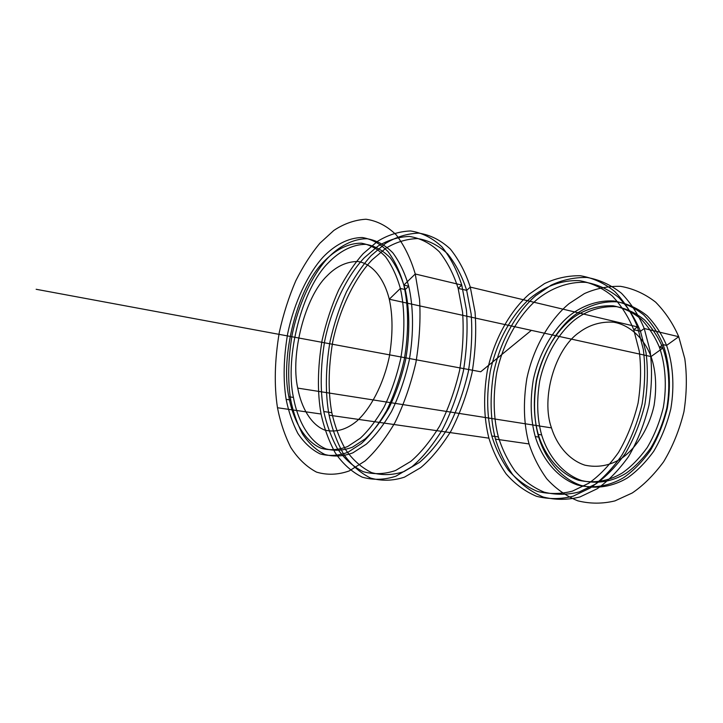 <?xml version="1.0" encoding="UTF-8"?>
<svg xmlns="http://www.w3.org/2000/svg" width="723" height="723" viewBox="0 0 723 723"><rect width="100%" height="100%" fill="white"/><g stroke="black" fill="none" stroke-linecap="round" stroke-linejoin="round"><path stroke-width="0.54" stroke-dasharray="3.62 2.71" d=""/><path stroke-width="1.08" d="M277.487 407.745C274.026 385.495 274.632 360.325 279.322 332.228C283.389 313.963 288.884 296.801 295.806 280.75C303.326 265.874 311.378 253.348 319.964 243.154L333.827 230.447C344.094 223.651 354.812 219.909 365.992 219.232C377.072 220.795 387.185 226.046 396.34 235.002C404.519 245.883 410.818 258.888 415.255 273.999L419.557 299.539C420.741 319.195 419.53 340.144 415.942 362.377C410.836 384.446 403.805 404.591 394.848 422.819C385.223 439.051 375.282 451.785 365.025 461.003L349.209 470.935C338.048 474.884 327.148 475.282 316.511 472.11C306.462 466.778 297.876 458.536 290.736 447.401C284.654 435.138 280.235 421.916 277.487 407.745L321.066 414.017C317.216 392.246 317.569 367.646 322.115 340.217C326.127 322.404 331.622 305.693 338.617 290.086C346.236 275.635 354.433 263.488 363.199 253.646L377.397 241.428C387.935 234.948 398.96 231.45 410.483 230.953C421.916 232.652 432.39 237.939 441.907 246.805C450.429 257.533 457.044 270.285 461.762 285.07L458.156 288.378L462.566 312.128C463.895 330.366 462.919 349.742 459.629 370.284C454.866 390.655 448.206 409.254 439.638 426.073C430.402 441.057 420.813 452.824 410.863 461.355L395.445 470.565C384.509 474.243 373.773 474.613 363.235 471.676C353.231 466.715 344.627 459.033 337.415 448.64C331.224 437.171 326.679 424.808 323.777 411.532C320.063 390.682 320.379 367.103 324.735 340.786C331.839 306.389 347.32 275.743 364.175 257.894L377.777 246.263C387.862 240.117 398.409 236.846 409.408 236.448C420.307 238.147 430.284 243.253 439.331 251.785C447.42 262.069 453.701 274.27 458.156 288.378L466.669 290.375L470.284 287.094L475.029 311.911C476.493 330.962 475.508 351.224 472.074 372.697C467.076 393.999 460.072 413.42 451.044 430.962C441.31 446.588 431.197 458.825 420.696 467.664L404.455 477.162C392.941 480.912 381.645 481.202 370.556 478.048C360.045 472.797 350.998 464.726 343.425 453.845C336.927 441.88 332.146 428.983 329.092 415.174C325.178 393.493 325.486 368.992 330.004 341.69C333.999 323.958 339.503 307.329 346.498 291.803C354.143 277.433 362.368 265.359 371.161 255.581L385.413 243.452C395.996 237.027 407.076 233.574 418.662 233.113C430.158 234.83 440.696 240.117 450.275 248.974C458.852 259.665 465.531 272.381 470.284 287.094L637.487 326.895L643.325 349.435C645.485 366.624 645.079 384.808 642.114 403.976C637.478 422.937 630.637 440.18 621.581 455.689C611.694 469.48 601.265 480.244 590.293 487.971L573.131 496.177C560.831 499.331 548.603 499.367 536.457 496.285C524.835 491.315 514.686 483.804 506.01 473.746C498.463 462.702 492.761 450.845 488.911 438.165C483.823 418.265 483.271 395.897 487.266 371.062C494.116 338.653 510.754 310.176 529.408 293.99L544.546 283.57C555.851 278.21 567.763 275.59 580.289 275.725C592.761 277.831 604.283 283.118 614.857 291.586C624.392 301.654 631.938 313.421 637.487 326.895L633.728 329.706L639.268 351.188C641.301 367.564 640.903 384.88 638.075 403.118C633.673 421.166 627.166 437.587 618.563 452.372C609.164 465.531 599.24 475.806 588.802 483.217L572.453 491.125C560.723 494.18 549.046 494.279 537.424 491.396C526.308 486.715 516.584 479.575 508.251 469.995C501.003 459.457 495.526 448.124 491.812 435.996C486.904 416.936 486.371 395.499 490.203 371.685C496.764 340.605 512.752 313.339 530.628 297.903C544.329 286.778 561.364 279.846 579.313 280.641C591.215 282.72 602.187 287.826 612.245 295.951C621.31 305.594 628.477 316.846 633.728 329.706L640.47 331.288L646.037 352.688C648.097 368.992 647.718 386.218 644.907 404.374C640.524 422.331 634.026 438.671 625.431 453.384C616.023 466.471 606.1 476.692 595.653 484.058L579.277 491.911C567.519 494.957 555.824 495.038 544.175 492.164C533.014 487.483 523.253 480.37 514.893 470.827C507.609 460.325 502.105 449.037 498.364 436.945C493.42 417.957 492.851 396.611 496.656 372.896C503.208 341.943 519.204 314.803 537.108 299.458C550.827 288.405 567.898 281.527 585.883 282.35C597.813 284.437 608.82 289.543 618.906 297.65C628.007 307.266 635.192 318.481 640.47 331.288L644.229 328.504L650.113 350.944C652.291 368.061 651.911 386.163 648.956 405.232C644.338 424.103 637.505 441.256 628.459 456.692C618.563 470.402 608.124 481.102 597.144 488.784L579.963 496.954C567.636 500.072 555.391 500.099 543.208 497.026C531.55 492.074 521.364 484.582 512.652 474.559C505.07 463.56 499.34 451.739 495.454 439.114C490.321 419.277 489.742 396.999 493.719 372.264C500.551 339.991 517.198 311.649 535.879 295.562L551.043 285.214C562.367 279.891 574.306 277.298 586.859 277.451C599.358 279.584 610.917 284.862 621.518 293.312C631.089 303.344 638.653 315.074 644.229 328.504L678.734 336.71L684.789 358.68C687.094 375.409 686.814 393.068 683.949 411.676C679.421 430.058 672.634 446.769 663.606 461.789C653.728 475.128 643.271 485.531 632.236 492.987L614.939 500.894C602.521 503.904 590.131 503.877 577.794 500.831C565.964 495.942 555.607 488.576 546.715 478.734C538.96 467.926 533.077 456.33 529.055 443.949C523.723 424.5 522.991 402.666 526.859 378.454C533.565 346.868 550.266 319.223 569.082 303.624L584.365 293.619C595.797 288.504 607.853 286.073 620.542 286.335C633.185 288.522 644.88 293.791 655.625 302.142C665.341 312.038 673.041 323.561 678.734 336.71L666.579 345.422C672.742 362.865 674.821 385.341 670.799 408.893C666.986 424.428 661.283 438.572 653.7 451.324C645.386 462.684 636.565 471.595 627.248 478.039C613.113 486.407 596.647 489.48 580.876 485.386C560.153 478.219 545.088 458.355 538.653 437.072C533.963 420.325 533.294 401.473 536.629 380.524C542.44 353.204 556.981 329.381 573.249 316.123C585.711 306.579 601.193 300.831 617.442 301.871C628.215 303.913 638.129 308.558 647.193 315.806C655.372 324.347 661.825 334.216 666.579 345.422L663.118 344.627L666.579 345.422M535.264 436.565C530.601 419.783 529.932 400.894 533.285 379.9C539.105 352.517 553.637 328.64 569.896 315.336C582.349 305.766 597.822 299.991 614.053 301.012C624.808 303.054 634.713 307.7 643.768 314.966C651.929 323.506 658.382 333.402 663.118 344.627C669.272 362.115 671.342 384.636 667.302 408.251C663.479 423.823 657.776 438.011 650.185 450.791C641.87 462.187 633.059 471.116 623.741 477.578C609.616 485.973 593.158 489.064 577.406 484.961C556.71 477.795 541.672 457.894 535.264 436.565L538.653 437.072M297.722 388.106C290.239 354.514 304.961 297.09 326.787 276.141C336.059 266.489 346.371 261.599 357.722 261.491C372.444 263.47 384.329 278.997 389.272 299.223C392.887 315.364 392.923 334.46 389.363 356.511C383.362 385.269 369.95 409.48 356.773 421.12C346.416 429.706 335.743 432.697 324.735 430.086C310.818 424.618 301.256 407.248 297.722 388.106L551.468 427.889C540.867 398.49 554.785 349.381 578.789 332.725C588.929 324.998 600.47 321.473 613.402 322.169C630.248 324.898 644.437 339.006 651.025 356.566C655.906 370.547 656.927 386.814 654.089 405.359C648.865 429.48 635.101 449.435 620.84 458.807C609.597 465.711 597.614 467.835 584.898 465.169C568.667 459.936 556.647 444.6 551.468 427.889M415.255 273.999L461.762 285.07L415.255 273.999L403.823 285.097C408.432 305.242 409.11 331.685 404.202 359.783C399.918 378.391 394.017 395.409 386.507 410.854C378.427 424.663 370.068 435.553 361.41 443.524L348.016 452.236C338.527 455.815 329.209 456.376 320.072 453.899C311.414 449.561 303.976 442.684 297.759 433.267C292.444 422.838 288.576 411.532 286.136 399.349C283.055 380.181 283.543 358.409 287.6 334.053C294.144 302.196 308.007 273.791 322.892 257.298C334.261 245.377 348.134 237.56 362.413 237.551C371.821 239.123 380.37 243.823 388.07 251.649C394.912 261.066 400.162 272.219 403.823 285.097L408.703 286.209C413.339 306.308 414.044 332.679 409.164 360.705C404.88 379.25 398.988 396.213 391.468 411.604C383.38 425.368 375.002 436.222 366.326 444.157L352.896 452.833C343.38 456.403 334.035 456.954 324.862 454.478C316.168 450.149 308.694 443.28 302.44 433.881C297.099 423.479 293.195 412.191 290.736 400.036C287.618 380.904 288.079 359.195 292.119 334.894C298.653 303.118 312.535 274.803 327.456 258.373C338.852 246.498 352.761 238.717 367.094 238.735C376.538 240.316 385.124 245.016 392.851 252.833C399.729 262.241 405.007 273.366 408.703 286.209L405.232 289.562C409.579 308.576 410.221 333.475 405.603 359.918C401.572 377.415 396.014 393.448 388.929 407.998C381.31 421.012 373.402 431.306 365.214 438.861L352.526 447.139C343.515 450.583 334.659 451.161 325.956 448.893C309.055 441.798 297.632 420.524 293.439 397.424C284.6 356.9 302.087 288.432 328.369 262.765C339.214 251.532 352.426 244.229 365.992 244.347C374.93 245.928 383.036 250.438 390.321 257.894C396.8 266.841 401.771 277.397 405.232 289.562L400.361 288.459L405.232 289.562M538.255 434.415C533.791 418.472 533.149 400.515 536.33 380.542C541.87 354.496 555.725 331.803 571.188 319.223C583.389 309.697 597.361 305.223 613.104 305.802C623.28 307.79 632.652 312.237 641.193 319.15C648.893 327.275 654.966 336.647 659.421 347.284C665.205 363.832 667.139 385.106 663.325 407.411C659.719 422.124 654.333 435.526 647.184 447.618C639.349 458.4 631.025 466.868 622.223 473.014C608.405 481.31 593.782 483.705 578.355 480.199C558.707 473.502 544.374 454.668 538.255 434.415L541.644 434.93C537.162 419.015 536.502 401.102 539.674 381.166C545.214 355.174 559.069 332.544 574.541 320.009C586.751 310.51 600.741 306.055 616.493 306.642C626.687 308.64 636.059 313.077 644.618 319.982C652.327 328.097 658.418 337.46 662.883 348.07C668.676 364.582 670.619 385.811 666.823 408.052C663.217 422.729 657.84 436.096 650.691 448.152C642.855 458.906 634.532 467.347 625.729 473.475C611.902 481.753 597.261 484.13 581.816 480.623C562.151 473.945 547.79 455.147 541.644 434.93M286.136 399.349L290.736 400.036M389.272 299.223L651.025 356.566L389.272 299.223L400.361 288.459C404.681 307.519 405.287 332.481 400.659 359.006C396.62 376.566 391.062 392.634 383.985 407.239C376.376 420.298 368.477 430.619 360.307 438.201L347.655 446.525C338.671 449.977 329.842 450.574 321.175 448.296C304.338 441.193 292.987 419.882 288.839 396.728L293.439 397.424M491.812 435.996L498.364 436.945M323.777 411.532L331.812 412.706C328.034 391.938 328.314 368.459 332.643 342.268C339.72 308.025 355.237 277.542 372.146 259.81L385.811 248.269C395.933 242.169 406.534 238.942 417.587 238.572C428.549 240.289 438.59 245.404 447.691 253.918C455.842 264.175 462.169 276.331 466.669 290.375L471.152 314.026C472.517 332.173 471.568 351.45 468.296 371.875C463.551 392.137 456.9 410.628 448.323 427.347C439.078 442.25 429.462 453.936 419.476 462.413L404.003 471.559C393.014 475.21 382.223 475.562 371.622 472.625C361.554 467.673 352.878 460.027 345.603 449.661C339.358 438.237 334.767 425.919 331.812 412.706M461.762 285.07L466.434 309.995C467.853 329.146 466.841 349.516 463.38 371.107C458.373 392.517 451.36 412.056 442.34 429.706C432.616 445.422 422.53 457.731 412.065 466.633L395.888 476.195C384.428 479.973 373.185 480.28 362.16 477.126C351.721 471.857 342.738 463.768 335.228 452.851C328.793 440.831 324.076 427.88 321.066 414.017M288.839 396.728C280.081 356.114 297.587 287.465 323.796 261.699C334.613 250.42 347.79 243.091 361.31 243.181C370.212 244.754 378.292 249.263 385.54 256.728C391.983 265.684 396.927 276.267 400.361 288.459M662.883 348.07L659.421 347.284L662.883 348.07L651.025 356.566M329.092 415.174L488.911 438.165M495.454 439.114L529.055 443.949M458.156 288.378L466.669 290.375M470.284 287.094L637.487 326.895M633.728 329.706L640.47 331.288M644.229 328.504L678.734 336.71M531.369 330.348L480.723 371.767L36.15 289.281M403.823 285.097L408.703 286.209M663.118 344.627L659.421 347.284"/></g></svg>
